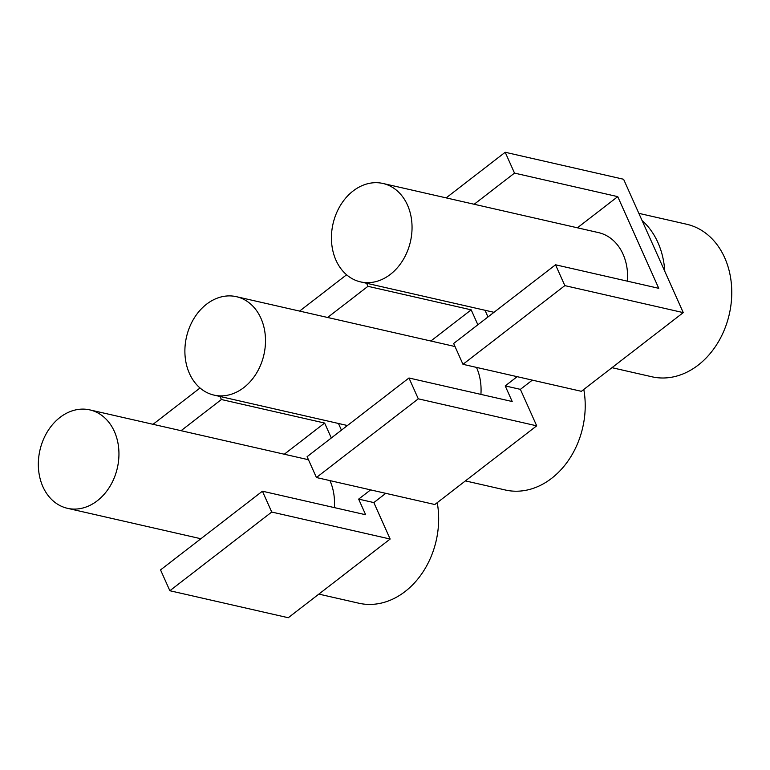 <?xml version="1.0" encoding="UTF-8"?>
<svg xmlns="http://www.w3.org/2000/svg" width="770" height="770" viewBox="0 0 770 770"><rect width="100%" height="100%" fill="white"/><g stroke="black" fill="none" stroke-linecap="round" stroke-linejoin="round"><path stroke-width="1.16" d="M555.526 264.784L564.843 285.622L462.972 364.316L453.655 343.478L555.526 264.784L658.754 288.317L617.742 196.639L577.404 227.805M366.597 283.264L367.964 286.315L471.192 309.848L477.862 324.776M471.192 309.848L430.844 341.014M220.047 396.483L221.404 399.524L324.632 423.057L331.312 437.986M324.632 423.057L284.294 454.223M370.611 489.884L358.656 499.114L365.644 514.745L262.416 491.202L271.733 512.04L169.862 590.734L288.269 617.732L390.149 539.038L373.835 502.579L385.789 493.339M517.161 376.674L505.207 385.905L512.204 401.526L408.966 377.993L418.293 398.831L316.422 477.525L307.095 456.687L408.966 377.993M334.344 507.603A50.464 39.713 -77.2 0 0 329.935 480.605M308.549 459.931A50.464 39.713 -77.2 0 0 305.421 459.045L89.859 409.9A50.464 39.713 -77.2 0 0 40.184 449.16A50.464 39.713 -77.2 0 0 67.423 508.306A50.464 39.713 -77.2 0 0 117.098 469.046A50.464 39.713 -77.2 0 0 89.859 409.9M480.904 394.394A50.464 39.713 -77.2 0 0 476.486 367.396M455.099 346.721A50.464 39.713 -77.2 0 0 451.98 345.836L236.409 296.681A50.464 39.713 -77.2 0 0 186.735 335.951A50.464 39.713 -77.2 0 0 213.973 395.097A50.464 39.713 -77.2 0 0 263.648 355.836A50.464 39.713 -77.2 0 0 236.409 296.681M627.454 281.185A50.464 39.713 -77.2 0 0 598.531 232.617L382.959 183.472A50.464 39.713 -77.2 0 0 333.285 222.732A50.464 39.713 -77.2 0 0 360.524 281.887A50.464 39.713 -77.2 0 0 410.198 242.617A50.464 39.713 -77.2 0 0 382.959 183.472M564.843 285.622L683.26 312.62L664.799 271.348A78.222 61.562 -77.2 0 0 642.065 220.528L623.604 179.266L505.197 152.267L514.514 173.106L617.742 196.639M514.514 173.106L474.166 204.271M505.197 152.267L446.148 197.88M683.26 312.62L581.379 391.314L462.972 364.316M418.293 398.831L536.7 425.829L520.385 389.36L532.34 380.13M536.7 425.829L434.829 504.523L316.422 477.525M341.447 430.161L338.454 423.471M487.997 316.951L485.004 310.262M262.416 491.202L160.545 569.906L169.862 590.734M367.964 286.315L327.616 317.481M200.036 387.993L153.037 424.299M221.404 399.524L181.066 430.69M346.587 274.784L299.597 311.09M271.733 512.04L390.149 539.038M358.656 499.114L373.835 502.579M318.867 594.103L358.791 603.208A78.222 61.562 -77.2 0 0 435.791 542.35A78.222 61.562 -77.2 0 0 437.235 502.666M465.417 480.894L505.341 489.999A78.222 61.562 -77.2 0 0 582.341 429.14A78.222 61.562 -77.2 0 0 583.795 389.447M611.977 367.685L651.901 376.78A78.222 61.562 -77.2 0 0 728.892 315.931A78.222 61.562 -77.2 0 0 686.676 224.243L638.85 213.348M642.065 220.528L664.799 271.348M505.207 385.905L520.385 389.36M200.883 538.74L67.423 508.306M347.443 425.521L213.973 395.097M493.994 312.312L360.524 281.887"/></g></svg>
